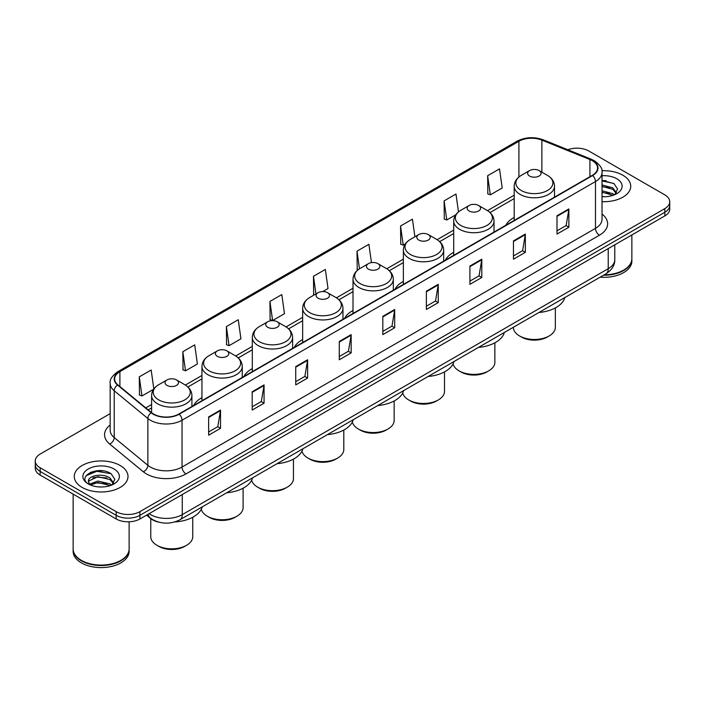 <?xml version="1.0" encoding="UTF-8"?>
<svg xmlns="http://www.w3.org/2000/svg" width="705" height="705" viewBox="0 0 705 705"><rect width="100%" height="100%" fill="white"/><g stroke="black" fill="none" stroke-linecap="round" stroke-linejoin="round"><path stroke-width="1.06" d="M201.947 397.699A29.672 17.131 0 0 0 193.602 405.516M252.302 368.627A29.672 17.131 0 0 0 243.948 376.452M302.656 339.554A29.672 17.131 0 0 0 294.302 347.38M353.011 310.491A29.672 17.131 0 0 0 344.657 318.308M403.366 281.418A29.672 17.131 0 0 0 395.012 289.235M453.712 252.346A29.672 17.131 0 0 0 445.366 260.163M514.201 217.422A29.672 17.131 0 0 0 505.846 225.239M158.731 522.132A16.797 9.694 180 0 1 150.72 518.58L146.543 515.143M103.371 470.905A22.393 12.928 0 0 0 90.266 472.465M606.106 180.656A22.393 12.928 0 0 0 602.035 180.63M110.165 413.65L40.167 454.064A16.797 9.694 0 0 0 35.25 460.92L35.25 468.235A16.797 9.694 0 0 0 40.167 475.091L116.175 518.968A16.797 9.694 0 0 0 139.925 518.968L664.833 215.915A16.797 9.694 0 0 0 669.75 209.059L669.75 205.402A16.797 9.694 0 0 1 664.833 212.258A16.797 9.694 0 0 0 669.75 205.402L669.75 201.745A16.797 9.694 0 0 0 664.833 194.888L588.825 151.011A16.797 9.694 0 0 0 567.798 149.733M35.25 460.92A16.797 9.694 0 0 0 40.167 467.776L116.175 511.654A16.797 9.694 0 0 0 139.925 511.654L139.925 515.311L664.833 212.258L139.925 515.311A16.797 9.694 0 0 1 116.175 515.311A16.797 9.694 0 0 0 139.925 515.311L139.925 518.968M40.167 467.776L40.167 471.434L116.175 515.311L40.167 471.434A16.797 9.694 0 0 1 35.25 464.577A16.797 9.694 0 0 0 40.167 471.434L40.167 475.091M622.867 175.237A26.869 15.51 0 0 0 601.911 170.733A26.869 15.51 0 0 1 622.867 175.237A26.869 15.51 0 0 1 630.737 186.208A26.869 15.51 0 0 0 622.867 175.237M120.132 465.485A26.869 15.51 0 0 0 90.848 462.127A26.869 15.51 0 0 0 74.263 476.457A26.869 15.51 0 0 0 82.133 487.428A26.869 15.51 0 0 0 111.416 490.795A26.869 15.51 0 0 0 128.002 476.457A26.869 15.51 0 0 0 120.132 465.485A26.869 15.51 0 0 0 90.848 462.127A26.869 15.51 0 0 0 74.263 476.457A26.869 15.51 0 0 0 82.133 487.428A26.869 15.51 0 0 0 111.416 490.795A26.869 15.51 0 0 0 128.002 476.457A26.869 15.51 0 0 0 120.132 465.485M592.306 160.696A17.916 10.346 180 0 1 597.558 168.01A17.916 10.346 180 0 1 592.306 175.325L178.876 414.02A17.916 10.346 180 0 1 151.531 412.637L117.885 384.895A17.916 10.346 180 0 1 114.651 378.964A17.916 10.346 180 0 1 119.894 371.65L518.915 141.273A17.916 10.346 180 0 1 541.863 140.11L589.918 159.541A17.916 10.346 180 0 1 592.306 160.696M592.623 160.52A18.365 10.601 0 0 0 590.173 159.33L542.119 139.898A18.365 10.601 0 0 0 518.607 141.088L119.577 371.464A18.365 10.601 0 0 0 117.524 385.045L151.17 412.786A18.365 10.601 0 0 0 179.193 414.205L592.623 175.51A18.365 10.601 0 0 0 592.623 160.52M208.645 416.902L208.645 435.188L220.524 428.323L220.524 410.046L208.645 416.902M208.645 431.936L217.792 426.657L220.471 410.654A4.477 2.582 -120 0 0 220.524 410.046M217.713 426.701L220.524 428.323M252.187 391.76L252.187 410.046L264.067 403.189L264.067 384.904L252.187 391.76M252.187 406.803L261.335 401.515L264.014 385.512A4.477 2.582 -120 0 0 264.067 384.904M261.255 401.568L264.067 403.189M295.73 366.618L295.73 384.904L307.609 378.047L307.609 359.762L295.73 366.618M295.73 381.661L304.877 376.382L307.565 360.37A4.477 2.582 -120 0 0 307.609 359.762M304.798 376.426L307.609 378.047M339.281 341.476L339.281 359.762L351.152 352.905L351.152 334.619L339.281 341.476M339.281 356.519L348.429 351.24L351.108 335.227A4.477 2.582 -120 0 0 351.152 334.619M348.34 351.284L351.152 352.905M557.003 215.783L557.003 234.06L568.873 227.204L568.873 208.927L557.003 215.783M557.003 230.817L566.15 225.538L568.829 209.526A4.477 2.582 -120 0 0 568.873 208.927M566.062 225.582L568.873 227.204M513.452 240.916L513.452 259.202L525.331 252.346L525.331 234.06L513.452 240.916M513.452 255.959L522.599 250.68L525.287 234.668A4.477 2.582 -120 0 0 525.331 234.06M522.52 250.724L525.331 252.346M469.909 266.058L469.909 284.344L481.788 277.488L481.788 259.202L469.909 266.058M469.909 281.101L479.056 275.822L481.735 259.81A4.477 2.582 -120 0 0 481.788 259.202M478.977 275.867L481.788 277.488M426.366 291.2L426.366 309.486L438.246 302.63L438.246 284.344L426.366 291.2M426.366 306.243L435.514 300.956L438.193 284.952A4.477 2.582 -120 0 0 438.246 284.344M435.434 301.009L438.246 302.63M382.824 316.342L382.824 334.619L394.694 327.763L394.694 309.486L382.824 316.342M382.824 331.376L391.971 326.098L394.65 310.094A4.477 2.582 -120 0 0 394.694 309.486M391.892 326.142L394.694 327.763M602.035 201.683A26.869 15.51 0 0 0 630.737 186.208A26.869 15.51 0 0 1 602.035 201.683M139.925 511.654L664.833 208.601A16.797 9.694 0 0 0 669.75 201.745M226.384 326.582L229.063 345.679L240.934 338.823L238.255 319.718L226.384 326.582L226.569 344.754M182.833 351.716L185.521 370.821L197.391 363.965L194.712 344.86L182.833 351.716L183.027 369.896M153.822 388.949L151.17 370.002L139.29 376.858L139.484 395.029M371.456 262.63L368.891 244.3L357.012 251.156L357.206 269.328M414.91 236.792L412.434 219.158L400.555 226.014L400.748 244.194M458.479 211.879L455.976 194.025L444.097 200.881L444.291 219.052M487.649 175.739L490.327 194.844L502.198 187.988L499.519 168.883L487.649 175.739L487.834 193.91M269.927 301.44L272.606 320.546L284.485 313.69L281.797 294.584L269.927 301.44L270.112 319.612M322.784 291.57L328.028 288.548L325.34 269.442L313.469 276.298L313.663 294.47M314.474 294.778L313.469 294.399M313.469 276.298L315.946 293.932M358.193 269.698L357.012 269.257M357.012 251.156L359.488 268.799M400.555 226.014L403.234 245.12L405.384 243.877M403.234 245.12L400.555 244.124M444.097 200.881L446.785 219.978L455.738 214.813M446.785 219.978L444.097 218.982M490.327 194.844L487.649 193.84M272.606 320.546L269.927 319.541M229.063 345.679L226.384 344.683M185.521 370.821L182.833 369.817M139.29 376.858L141.969 395.963L153.619 389.239M141.969 395.963L139.29 394.959M604.211 274.818A27.989 16.162 0 0 0 623.661 270.086A27.989 16.162 0 0 0 631.856 258.656L631.856 234.95M604.097 274.88A27.715 15.995 0 0 0 623.467 270.2A27.715 15.995 0 0 0 623.564 270.138M603.418 275.267A27.989 16.162 0 0 0 631.856 259.114A27.989 16.162 0 0 0 631.856 258.885M600.105 277.18A27.989 16.162 0 0 0 631.856 261.167L631.856 259.114M602.035 196.545L605.075 196.721M602.035 190.738L612.821 193.663L614.302 194.853M602.035 192.192L613.086 195.303M602.035 184.93L612.821 187.865L616.452 192.888M602.035 186.384L612.821 189.31L616.17 193.258M602.035 196.695A18.251 10.54 0 0 0 616.778 193.655A18.251 10.54 0 0 0 616.778 178.753A18.251 10.54 0 0 0 602.035 175.721M614.734 194.677L617.589 189.063L613.976 183.608L602.035 180.348M602.035 180.912L613.729 183.441M602.035 186.71L609.684 187.715M602.035 192.518L609.684 193.514M513.363 327.261L513.363 327.358A20.991 12.117 0 0 0 519.514 335.924L521.488 337.069A18.198 10.505 0 0 0 547.221 337.069L549.204 335.924A20.991 12.117 0 0 0 555.346 327.358L555.346 307.909M521.488 337.069L519.514 335.924A20.991 12.117 0 0 0 549.204 335.924M529.605 176.056A6.715 3.878 0 0 0 539.105 176.056A6.715 3.878 0 0 0 539.105 170.575L547.45 175.386A18.515 10.69 0 0 1 547.45 190.509A18.515 10.69 0 0 1 521.268 190.509A18.515 10.69 0 0 1 521.268 175.386C516.703 178.092 514.35 181.696 514.201 186.182A20.154 11.632 0 0 0 520.105 194.404A20.154 11.632 0 0 0 542.066 196.924A20.154 11.632 0 0 0 554.509 186.182C554.359 181.696 552.006 178.092 547.45 175.386L539.105 170.575A6.715 3.878 0 0 0 529.605 170.575A6.715 3.878 0 0 0 529.605 176.056M538.972 312.482A30.791 17.775 0 0 0 564.802 297.572M453.068 363.895A20.991 12.117 0 0 0 459.025 370.848L461.008 371.993A18.198 10.505 0 0 0 486.732 371.993L488.715 370.848A20.991 12.117 0 0 0 494.866 362.282L494.866 342.833M461.008 371.993L459.025 370.848A20.991 12.117 0 0 0 488.715 370.848M469.116 210.98A6.715 3.878 0 0 0 478.616 210.98A6.715 3.878 0 0 0 478.616 205.49L486.961 210.31A18.515 10.69 0 0 1 486.961 225.424A18.515 10.69 0 0 1 460.779 225.424A18.515 10.69 0 0 1 460.779 210.31C456.223 213.016 453.861 216.611 453.712 221.097A20.154 11.632 0 0 0 459.616 229.328A20.154 11.632 0 0 0 481.586 231.848A20.154 11.632 0 0 0 494.02 221.097C493.879 216.611 491.517 213.016 486.961 210.31L478.616 205.49A6.715 3.878 0 0 0 469.116 205.49A6.715 3.878 0 0 0 469.116 210.98M478.483 347.398A30.791 17.775 0 0 0 504.313 332.487M402.714 392.967A20.991 12.117 0 0 0 408.671 399.92L410.654 401.066A18.198 10.505 0 0 0 436.386 401.066L438.36 399.92A20.991 12.117 0 0 0 444.511 391.345L444.511 371.896M410.654 401.066L408.671 399.92A20.991 12.117 0 0 0 438.36 399.92M418.77 240.052A6.715 3.878 0 0 0 428.27 240.052A6.715 3.878 0 0 0 428.27 234.562L436.606 239.383A18.515 10.69 0 0 1 436.606 254.496A18.515 10.69 0 0 1 410.425 254.496A18.515 10.69 0 0 1 410.425 239.383C405.868 242.088 403.516 245.684 403.366 250.169A20.154 11.632 0 0 0 409.27 258.4A20.154 11.632 0 0 0 431.231 260.921A20.154 11.632 0 0 0 443.674 250.169C443.524 245.684 441.171 242.088 436.606 239.383L428.27 234.562A6.715 3.878 0 0 0 418.77 234.562A6.715 3.878 0 0 0 418.77 240.052M428.138 376.47A30.791 17.775 0 0 0 453.958 361.559M352.359 422.039A20.991 12.117 0 0 0 358.316 428.993L360.299 430.138A18.198 10.505 0 0 0 386.032 430.138L388.006 428.993A20.991 12.117 0 0 0 394.157 420.418L394.157 400.969M360.299 430.138L358.316 428.993A20.991 12.117 0 0 0 388.006 428.993M368.415 269.125A6.715 3.878 0 0 0 377.915 269.125A6.715 3.878 0 0 0 377.915 263.635L386.252 268.455A18.515 10.69 0 0 1 386.252 283.569A18.515 10.69 0 0 1 360.07 283.569A18.515 10.69 0 0 1 360.07 268.455C355.514 271.161 353.161 274.756 353.011 279.242A20.154 11.632 0 0 0 358.915 287.473A20.154 11.632 0 0 0 380.876 289.993A20.154 11.632 0 0 0 393.32 279.242C393.17 274.756 390.817 271.161 386.252 268.455L377.915 263.635A6.715 3.878 0 0 0 368.415 263.635A6.715 3.878 0 0 0 368.415 269.125M377.783 405.542A30.791 17.775 0 0 0 403.604 390.632M302.004 451.112A20.991 12.117 0 0 0 307.962 458.065L309.944 459.202A18.198 10.505 0 0 0 335.677 459.202L337.66 458.065A20.991 12.117 0 0 0 343.802 449.49L343.802 430.041M309.944 459.202L307.962 458.065A20.991 12.117 0 0 0 307.97 458.065A20.991 12.117 0 0 0 337.66 458.065M318.061 298.189A6.715 3.878 0 0 0 327.561 298.189A6.715 3.878 0 0 0 327.561 292.707L335.906 297.519A18.515 10.69 0 0 1 335.906 312.641A18.515 10.69 0 0 1 309.715 312.641A18.515 10.69 0 0 1 309.715 297.519C305.159 300.233 302.806 303.829 302.656 308.314A20.154 11.632 0 0 0 308.561 316.545A20.154 11.632 0 0 0 330.522 319.065A20.154 11.632 0 0 0 342.965 308.314C342.815 303.829 340.462 300.233 335.906 297.519L327.561 292.707A6.715 3.878 0 0 0 318.061 292.707A6.715 3.878 0 0 0 318.061 298.189M327.428 434.615A30.791 17.775 0 0 0 353.249 419.704M251.65 480.184A20.991 12.117 0 0 0 257.616 487.137L259.59 488.274A18.198 10.505 0 0 0 285.322 488.274L287.305 487.137A20.991 12.117 0 0 0 293.447 478.563L293.447 459.114M259.59 488.274L257.616 487.137A20.991 12.117 0 0 0 287.305 487.137M267.706 327.261A6.715 3.878 0 0 0 277.206 327.261A6.715 3.878 0 0 0 277.206 321.78L285.551 326.591A18.515 10.69 0 0 1 285.551 341.714A18.515 10.69 0 0 1 259.369 341.714A18.515 10.69 0 0 1 259.369 326.591C254.805 329.305 252.452 332.901 252.302 337.387A20.154 11.632 0 0 0 258.206 345.609A20.154 11.632 0 0 0 280.167 348.138A20.154 11.632 0 0 0 292.61 337.387C292.46 332.901 290.107 329.305 285.551 326.591L277.206 321.78A6.715 3.878 0 0 0 267.706 321.78A6.715 3.878 0 0 0 267.706 327.261M277.074 463.687A30.791 17.775 0 0 0 302.903 448.777M201.295 509.248A20.991 12.117 0 0 0 207.261 516.201L209.235 517.347A18.198 10.505 0 0 0 234.968 517.347L236.95 516.201A20.991 12.117 0 0 0 243.102 507.635L243.102 488.186M209.235 517.347L207.261 516.201A20.991 12.117 0 0 0 236.95 516.201M217.351 356.333A6.715 3.878 0 0 0 226.851 356.333A6.715 3.878 0 0 0 226.851 350.852L235.197 355.664A18.515 10.69 0 0 1 235.197 370.777A18.515 10.69 0 0 1 209.015 370.777A18.515 10.69 0 0 1 209.015 355.664C204.45 358.369 202.097 361.973 201.947 366.459A20.154 11.632 0 0 0 207.852 374.681A20.154 11.632 0 0 0 229.821 377.201A20.154 11.632 0 0 0 242.256 366.459C242.106 361.973 239.753 358.369 235.197 355.664L226.851 350.852A6.715 3.878 0 0 0 217.351 350.852A6.715 3.878 0 0 0 217.351 356.333M226.719 492.76A30.791 17.775 0 0 0 252.549 477.849M150.755 518.616L150.755 536.708A20.991 12.117 0 0 0 156.907 545.273L158.889 546.419A18.198 10.505 0 0 0 184.613 546.419L186.596 545.273A20.991 12.117 0 0 0 192.747 536.708L192.747 517.259M158.889 546.419L156.907 545.273A20.991 12.117 0 0 0 186.596 545.273M167.006 385.406A6.715 3.878 0 0 0 176.506 385.406A6.715 3.878 0 0 0 176.506 379.924L184.842 384.736A18.515 10.69 0 0 1 184.842 399.85A18.515 10.69 0 0 1 158.66 399.85A18.515 10.69 0 0 1 158.66 384.736C154.104 387.442 151.751 391.037 151.601 395.523A20.154 11.632 0 0 0 157.497 403.754A20.154 11.632 0 0 0 179.467 406.274A20.154 11.632 0 0 0 191.91 395.523C191.76 391.037 189.407 387.442 184.842 384.736L176.506 379.924A6.715 3.878 0 0 0 167.006 379.924A6.715 3.878 0 0 0 167.006 385.406M174.849 521.938A30.791 17.775 0 0 0 202.194 506.913M120.828 560.396A27.715 15.995 0 0 1 120.722 560.449A27.715 15.995 0 0 1 81.533 560.449L81.339 560.334A27.989 16.162 0 0 0 120.925 560.334A27.989 16.162 0 0 0 129.121 548.913L129.121 521.788M73.144 549.133A27.989 16.162 0 0 0 73.144 549.362A27.989 16.162 0 0 0 81.339 560.792A27.989 16.162 0 0 0 111.839 564.3A27.989 16.162 0 0 0 129.121 549.362A27.989 16.162 0 0 0 129.121 549.133M73.144 549.362L73.144 551.425A27.989 16.162 0 0 0 81.339 562.854A27.989 16.162 0 0 0 111.839 566.353A27.989 16.162 0 0 0 129.121 551.425L129.121 549.362M98.074 486.847L102.34 486.97M89.702 484.168L97.854 481.057L110.077 483.921L111.557 485.111M90.451 484.952L97.854 482.511L110.35 485.551M89.835 484.74L88.522 481.674A12.655 7.306 0 0 0 90.566 485.058M113.716 483.137L110.077 478.113C102.481 472.447 86.856 475.946 88.522 481.674L88.478 481.11M88.557 481.85L88.909 480.907L97.854 476.703L110.077 479.567L113.426 483.515M111.989 484.925L114.853 479.312L111.231 473.866C98.427 464.657 75.664 476.791 88.812 484.229L89.465 484.626M114.043 469.01A18.251 10.54 0 0 0 88.222 469.01A18.251 10.54 0 0 0 88.222 483.912A18.251 10.54 0 0 0 114.043 483.912A18.251 10.54 0 0 0 114.043 469.01M73.144 494.126L73.144 548.913A27.989 16.162 0 0 0 81.339 560.334L81.533 560.449M86.142 475.69L96.858 471.292L110.985 473.698M92.84 477.831L96.858 477.1L106.948 477.964M92.84 483.639L96.858 482.907L106.948 483.771M149.107 513.663A22.393 12.928 0 0 0 150.614 514.624A22.393 12.928 0 0 0 182.278 514.624L608.221 268.711A22.393 12.928 0 0 0 614.786 259.572C614.945 265.124 611.984 269.883 605.903 273.84L179.96 519.752A11.201 6.468 60 0 0 182.278 514.624L182.278 494.513M608.221 248.601L608.221 268.711A11.201 6.468 60 0 1 605.903 273.84M148.2 514.192A11.201 7.491 129.5 0 0 150.156 517.831L146.755 515.029M664.833 215.915L664.833 208.601M116.175 518.968L116.175 511.654M602.035 214.082A27.989 16.162 180 0 1 599.435 235.206L186.005 473.901A5.596 3.234 60 0 1 182.04 467.045L595.478 228.35A22.393 12.928 0 0 0 602.035 219.211L602.035 172.399A22.393 12.928 180 0 1 595.478 181.546A5.596 3.234 -120 0 0 592.623 175.51M186.005 473.901A27.989 16.162 180 0 1 146.42 473.901A27.989 16.162 180 0 1 143.282 471.742L109.627 444A27.989 16.162 180 0 1 110.165 425.027M150.376 467.045A22.393 12.928 0 0 0 182.04 467.045L182.04 420.233A22.393 12.928 180 0 1 147.865 418.506L114.219 390.764A22.393 12.928 180 0 1 110.165 383.353L110.165 430.156A22.393 12.928 0 0 0 114.219 437.567L147.865 465.318A22.393 12.928 0 0 0 150.376 467.045M602.035 172.399C602.784 168.9 600.211 165.005 594.315 160.696L591.372 159.268A5.596 2.626 112 0 0 590.173 159.33M591.372 159.268L543.317 139.837C534.046 136.559 525.243 137.034 516.915 141.273A5.596 3.234 60 0 1 518.607 141.088M119.577 371.464A5.596 3.234 -120 0 0 117.885 371.641C112.077 375.818 109.504 379.722 110.165 383.353M117.524 385.045A5.596 3.745 129.5 0 0 114.219 390.764L114.219 437.567A5.596 3.745 -50.5 0 1 109.627 444M543.317 139.837A5.596 2.626 112 0 0 542.119 139.898M151.17 412.786A5.596 3.745 129.5 0 0 147.865 418.506L147.865 465.318A5.596 3.745 -50.5 0 1 143.282 471.742M179.193 414.205A5.596 3.234 60 0 1 182.04 420.233L595.478 181.546L595.478 228.35A5.596 3.234 60 0 0 599.435 235.206M119.894 371.65L119.894 386.551M589.918 159.541L589.918 176.708M541.863 140.11L541.863 172.161M555.249 196.721L554.509 196.422M518.915 141.273L518.915 176.999M514.201 195.188L487.481 210.619M453.712 230.112L437.126 239.691M403.366 259.184L386.772 268.764M353.011 288.257L336.417 297.836M302.656 317.32L286.063 326.9M252.302 346.393L235.717 355.972M201.947 375.465L185.362 385.045M151.601 404.538L145.785 407.895M382.824 316.915L394.65 310.094M426.366 291.782L438.193 284.952M469.909 266.64L481.735 259.81M513.452 241.498L525.287 234.668M557.003 216.356L568.829 209.526M339.281 342.057L351.108 335.227M295.73 367.199L307.565 360.37M252.187 392.341L264.014 385.512M208.645 417.475L220.471 410.654M179.96 519.752C170.954 524.282 161.938 524.282 152.932 519.752L150.156 517.831M614.786 259.572L614.786 244.811M516.915 141.273L117.885 371.641M514.201 198.599L490.028 212.549M453.712 233.522L439.682 241.621M403.366 262.595L389.327 270.694M353.011 291.658L338.973 299.766M302.656 320.731L288.618 328.838M252.302 349.803L238.264 357.911M201.947 378.876L187.918 386.983M151.601 407.948L148.217 409.896M554.509 197.153L554.509 186.182M514.201 220.418L514.201 186.182M529.605 170.575L521.268 175.386M494.02 232.068L494.02 221.097M453.712 255.342L453.712 221.097M469.116 205.49L460.779 210.31M443.674 261.141L443.674 250.169M403.366 284.415L403.366 250.169M418.77 234.562L410.425 239.383M393.32 290.213L393.32 279.242M353.011 313.487L353.011 279.242M368.415 263.635L360.07 268.455M342.965 319.286L342.965 308.314M302.656 342.56L302.656 308.314M318.061 292.707L309.715 297.519M292.61 348.358L292.61 337.387M252.302 371.623L252.302 337.387M267.706 321.78L259.369 326.591M242.256 377.431L242.256 366.459M201.947 400.696L201.947 366.459M217.351 350.852L209.015 355.664M191.91 406.494L191.91 395.523M151.601 412.689L151.601 395.523M167.006 379.924L158.66 384.736"/></g></svg>
